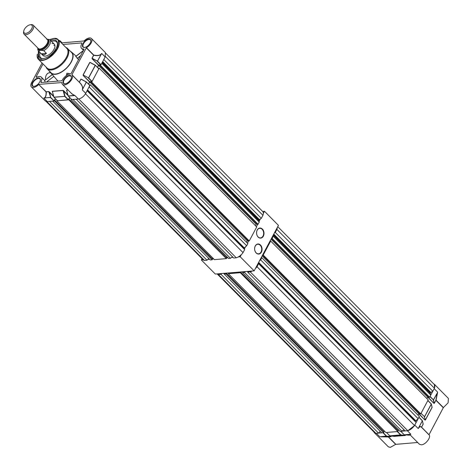 <?xml version="1.0" encoding="UTF-8"?>
<svg xmlns="http://www.w3.org/2000/svg" width="472" height="472" viewBox="0 0 472 472"><rect width="100%" height="100%" fill="white"/><g stroke="black" fill="none" stroke-linecap="round" stroke-linejoin="round"><path stroke-width="0.71" d="M380.562 436.818L388.338 436.966L395.672 444.364L390.279 447.391L388.344 446.819L374.373 432.736L375.818 433.32M373.918 431.963L374.373 432.736M418.699 427.945L418.216 428.546L418.699 427.945C419.691 426.582 420.646 426.369 421.555 427.313L428.889 434.712C431.697 436.694 425.691 444.76 421.366 444.825L419.425 444.252L409.867 434.612L410.817 434.228L404.303 434.812L408.262 434.942M408.787 435.154L404.292 434.812L400.769 431.29L407.36 430.747L410.817 434.228L407.395 430.741M418.935 417.242L422.405 420.853L418.906 417.301L414.764 425.06L418.216 428.546L422.357 420.788L418.664 427.85C419.679 426.44 420.629 426.198 421.514 427.119L428.971 434.789L443.385 407.566L436.045 400.173L437.65 392.155L434.193 388.674L430.051 396.433L433.502 399.914L437.337 393.034M417.661 442.476L395.672 444.364M434.482 388.072L434.435 384.314L448.4 398.397L448.117 402.84L443.385 407.566M443.249 407.708L435.91 400.309L434.311 403.312L433.733 403.2L428.01 397.058M431.845 406.74L432.092 407.46L425.378 420.045L424.8 419.933L418.988 413.696M422.912 423.467L423.16 424.186L421.561 427.189L428.895 434.582M434.435 384.314L433.662 383.848M376.314 433.308L379.801 436.789L376.349 433.308L382.939 432.759L386.474 436.287L390.904 436.234L391.058 436.671L388.491 436.877L395.825 444.276M410.327 435.078L408.699 435.149M404.61 434.836L405.348 435.491L394.409 436.329M407.926 430.665L414.41 425.667M429.921 396.675L433.55 399.979L434.264 403.241L433.296 400.073L437.284 392.987L435.868 400.244L434.311 403.312M422.959 423.608L423.118 424.116L422.959 423.608L423.118 424.116L421.543 427.296M397.229 431.585L386.479 432.47L389.937 435.951L400.687 435.066L397.229 431.585M420.906 413.324L424.57 416.64L431.29 404.056L427.838 400.575L421.118 413.159M431.892 406.882L432.051 407.389L431.892 406.882L432.051 407.389L425.331 419.974L424.363 416.805L425.378 420.045M388.409 436.842L380.497 436.777L386.474 436.287L390.975 436.629L388.409 436.842M390.32 436.016L391.058 436.671M405.348 435.491L400.893 434.901L405.265 435.449L393.972 436.122M410.374 434.358L409.902 434.647M397.572 431.555L400.893 434.901L389.884 435.809L394.598 436.376M432.092 407.46L431.302 403.932L427.868 400.516M30.002 24.821L30.928 24.662A6.401 3.257 135.2 0 1 31.323 24.609A6.401 3.257 135.2 0 1 33.164 25.158A6.401 3.257 135.2 0 1 32.055 30.68A6.401 3.257 135.2 0 1 25.925 34.716A6.401 3.257 135.2 0 1 24.078 34.173A6.401 3.257 135.2 0 1 23.6 31.931L23.771 31.004A5.44 2.767 -44.8 0 0 25.748 33.37A5.44 2.767 -44.8 0 0 31.707 28.774A5.44 2.767 -44.8 0 0 30.332 24.78A5.44 2.767 -44.8 0 0 30.002 24.821A5.44 2.767 -44.8 0 0 23.771 31.004M24.078 34.173L38.238 48.451A6.401 3.257 -44.8 0 0 40.085 48.994A6.401 3.257 -44.8 0 0 46.215 44.958A6.401 3.257 -44.8 0 0 47.33 39.436L33.164 25.158M47.082 39.182A7.009 3.569 135.2 0 1 48.091 44.681A7.009 3.569 135.2 0 1 40.604 50.256A7.009 3.569 135.2 0 1 37.99 48.197A6.431 3.274 -44.8 0 0 38.214 48.468A6.431 3.274 -44.8 0 0 40.073 49.023A6.431 3.274 -44.8 0 0 46.232 44.964A6.431 3.274 -44.8 0 0 47.353 39.412A6.431 3.274 -44.8 0 0 47.1 39.2M46.527 39.164L49.672 39.542A8 4.071 135.2 0 1 49.825 39.677A8 4.071 135.2 0 1 49.454 45.023A8 4.071 135.2 0 1 43.737 50.657L46.451 53.395L44.067 54.953L41.324 53.82L38.61 51.082A8 4.071 135.2 0 1 38.462 50.946A8 4.071 135.2 0 1 37.866 48.144L37.878 48.085M37.966 48.174A7.039 3.587 -44.8 0 0 40.592 50.286A7.039 3.587 -44.8 0 0 48.132 44.651A7.039 3.587 -44.8 0 0 47.052 39.158M43.737 50.657L40.592 50.286L38.61 51.082M38.462 50.946L42.922 55.442A8 4.071 -44.8 0 0 45.229 56.127A8 4.071 -44.8 0 0 52.894 51.076A8 4.071 -44.8 0 0 54.286 44.173A8 4.071 -44.8 0 0 51.979 43.489M39.211 51.702A11.841 6.03 -44.8 0 0 42.008 58.575A11.841 6.03 -44.8 0 0 43.029 58.575A11.841 6.03 -44.8 0 0 52.823 52.935A11.841 6.03 -44.8 0 0 57.425 43.282A11.841 6.03 -44.8 0 0 53.017 39.872A11.841 6.03 -44.8 0 0 50.575 40.433M57.442 43.754A11.192 5.699 -44.8 0 0 53.324 40.97A11.192 5.699 -44.8 0 0 51.477 41.347M40.114 52.616A11.192 5.699 -44.8 0 0 42.48 58.593M49.707 39.565L53.926 38.356L58.103 39.613L66.829 48.415A13.924 7.086 135.2 0 1 64.41 60.428A13.924 7.086 135.2 0 1 51.076 69.213A13.924 7.086 135.2 0 1 47.058 68.021L38.332 59.224A13.924 7.086 -44.8 0 0 42.344 60.41A13.924 7.086 -44.8 0 0 55.678 51.625A13.924 7.086 -44.8 0 0 58.103 39.613A13.924 7.086 -44.8 0 0 54.085 38.427M46.911 67.874A13.93 7.092 -44.8 0 0 56.274 67.514A13.93 7.092 -44.8 0 0 66.34 57.442A13.93 7.092 -44.8 0 0 66.682 48.262M65.897 47.471A14.402 7.334 135.2 0 1 67.561 48.468A14.402 7.334 135.2 0 1 67.048 57.808A14.402 7.334 135.2 0 1 51.259 69.98A14.402 7.334 135.2 0 1 47.106 68.753A14.402 7.334 135.2 0 1 46.126 67.083M67.561 48.468L71.632 52.575A14.402 7.334 135.2 0 1 69.13 65.006A14.402 7.334 135.2 0 1 55.336 74.092A14.402 7.334 135.2 0 1 51.182 72.859L47.106 68.753M50.085 71.756A14.72 7.493 -44.8 0 0 50.799 72.918A14.72 7.493 -44.8 0 0 55.2 74.34A14.72 7.493 -44.8 0 0 69.437 64.876A14.72 7.493 -44.8 0 0 71.691 52.191A14.72 7.493 -44.8 0 0 70.54 51.472M69.661 74.01L69.089 73.461L66.823 73.248L66.758 75.26M83.402 50.504L75.785 56.38L78.499 59.684M50.498 72.523A7.039 5.186 -94.7 0 1 48.941 70.599M45.572 79.68A6.083 4.478 -94.7 0 1 46.297 75.113A6.083 4.478 -94.7 0 1 49.483 72.771L50.604 72.676M64.983 83.851A5.345 2.72 135.2 0 1 63.631 79.927A5.345 2.72 135.2 0 1 69.49 75.408A5.345 2.72 135.2 0 1 71.425 77.738A5.345 2.72 135.2 0 1 65.307 83.809A5.345 2.72 135.2 0 1 64.983 83.851M65.466 83.774A5.027 2.561 135.2 0 1 65.307 83.792A5.027 2.561 135.2 0 1 63.862 83.367A5.027 2.561 135.2 0 1 64.735 79.03A5.027 2.561 135.2 0 1 69.549 75.856A5.027 2.561 135.2 0 1 70.995 76.287A5.027 2.561 135.2 0 1 71.396 77.898M84.411 47.46A5.345 2.72 135.2 0 1 83.06 43.536A5.345 2.72 135.2 0 1 88.919 39.023A5.345 2.72 135.2 0 1 90.86 41.347A5.345 2.72 135.2 0 1 84.736 47.418A5.345 2.72 135.2 0 1 84.411 47.46M84.895 47.389A5.027 2.561 135.2 0 1 84.742 47.401A5.027 2.561 135.2 0 1 83.29 46.976A5.027 2.561 135.2 0 1 84.163 42.639A5.027 2.561 135.2 0 1 88.978 39.465A5.027 2.561 135.2 0 1 90.429 39.896A5.027 2.561 135.2 0 1 90.825 41.506M33.895 86.417A5.345 2.72 135.2 0 1 32.544 82.494A5.345 2.72 135.2 0 1 38.403 77.974A5.345 2.72 135.2 0 1 40.344 80.305A5.345 2.72 135.2 0 1 34.226 86.376A5.345 2.72 135.2 0 1 33.895 86.417M34.385 86.341A5.027 2.561 135.2 0 1 34.226 86.358A5.027 2.561 135.2 0 1 32.78 85.928A5.027 2.561 135.2 0 1 33.654 81.591A5.027 2.561 135.2 0 1 38.462 78.423A5.027 2.561 135.2 0 1 39.913 78.853A5.027 2.561 135.2 0 1 40.315 80.464M101.138 54.074L101.71 53.466L101.138 54.074C99.669 55.478 97.208 55.808 93.757 55.076L86.423 47.678A6.72 3.422 -44.8 0 0 91.438 38.509A6.72 3.422 -44.8 0 0 89.497 37.931A6.72 3.422 -44.8 0 0 84.105 40.964L61.372 42.911M53.92 45.448A8 4.071 135.2 0 1 54.923 45.483M38.397 50.882L38.061 58.457L42.285 59.962C46.309 60.209 51.283 56.374 57.195 48.463C59.572 40.846 58.428 37.518 53.755 38.48L49.761 39.613M52.298 74.623L44.498 80.641L52.227 74.546M45.365 82.157L44.498 80.641M66.823 73.248L67.396 74.906M75.744 56.54L83.284 50.728M62.923 44.474L81.544 42.94L81.898 43.3M83.503 50.321L81.532 48.333A7.233 3.682 -44.8 0 1 81.786 43.642A0.962 0.49 -44.8 0 0 81.821 43.017A0.962 0.49 -44.8 0 0 81.544 42.94M81.532 48.333A7.233 3.682 -44.8 0 0 83.615 48.952L83.975 49.312M41.695 82.464L41.029 81.792A7.233 3.682 -44.8 0 0 41.288 77.101A7.233 3.682 -44.8 0 0 36.81 77.213A0.962 0.49 135.2 0 1 36.214 77.225A0.962 0.49 135.2 0 1 36.25 76.606L43.011 63.938M83.615 48.952A0.962 0.49 -44.8 0 1 83.892 49.035A0.962 0.49 -44.8 0 1 83.857 49.654L71.337 73.107A0.962 0.49 -44.8 0 1 70.281 73.921A7.233 3.682 -44.8 0 0 62.357 80.034A0.962 0.49 -44.8 0 1 61.301 80.842L41.27 82.5A0.962 0.49 -44.8 0 1 40.993 82.417A0.962 0.49 -44.8 0 1 41.029 81.792M79.249 82.199L71.933 74.694L86.423 47.678M60.923 42.456A6.72 3.422 -44.8 0 0 60.351 41.07A6.72 3.422 -44.8 0 0 58.976 40.492M42.073 62.994L31.618 82.57A6.72 3.422 -44.8 0 0 31.382 86.931A6.72 3.422 -44.8 0 0 38.71 84.476L46.044 91.869C46.209 95.143 45.642 97.138 44.356 97.863L43.831 98.099L47.288 101.586L45.347 101.014L31.382 86.931M53.625 96.194L49.436 91.963L48.764 91.574L46.203 91.786L38.71 84.476M38.863 84.388L61.897 82.559A6.72 3.422 -44.8 0 0 62.463 84.364A6.72 3.422 -44.8 0 0 69.644 82.057A6.72 3.422 -44.8 0 0 72.004 74.895A6.72 3.422 -44.8 0 0 71.927 74.824M72.08 74.977L79.261 82.216L80.871 79.09L86.376 81.957L82.281 89.857L85.733 93.338C83.745 96.583 81.29 98.477 78.37 99.02L74.912 95.539L72.021 93.999L62.463 84.364M88.447 84.01L89.763 81.774L92.093 81.438L98.813 68.853L95.309 65.224L88.423 78.116L91.881 81.597M89.763 81.774L83.332 75.662L83.084 74.948L89.804 62.363L90.353 62.552M97.38 67.278L98.695 65.042L101.026 64.705L105.167 56.947L101.71 53.466L97.356 61.384L100.813 64.87M98.695 65.042L92.264 58.935L92.016 58.215L93.621 55.212L86.282 47.819M82.5 88.984C82.848 86.978 81.768 84.718 79.261 82.216L72.004 74.895M91.438 38.509L105.403 52.587L105.167 56.947M86.447 82.028L89.881 85.579L86.423 82.099L82.6 89.031C82.966 86.972 81.886 84.677 79.355 82.157L80.96 79.154L81.491 79.343L80.871 79.09M101.026 64.705L97.568 61.224L92.477 58.77L92.105 58.28L93.71 55.277C97.208 55.985 99.71 55.613 101.215 54.162L97.48 61.159L92.016 58.215M89.828 85.438L85.733 93.338M74.175 95.403L68.234 95.993L71.744 99.568L78.37 99.02M67.915 95.014L63.726 90.783L64.959 96.211L68.41 99.698L69.608 97.456M68.41 99.698L57.454 100.748L53.997 97.261L64.747 96.376L68.204 99.858M49.436 91.963L50.669 97.391L54.121 100.878L55.318 98.636M54.121 100.878L50.457 97.556L44.356 97.863M47.288 101.586L53.914 101.037M89.804 62.363L95.356 65.366L88.636 77.951L83.172 75.013L89.892 62.428L90.423 62.611M92.093 81.438L88.636 77.951L83.084 74.948M66.794 90.677L68.287 96.081L74.912 95.539L74.21 95.497L71.296 93.267M48.764 91.574L50.669 97.391L44.427 97.958C45.76 97.22 46.368 95.191 46.25 91.875L48.817 91.662L53.767 96.707M52.504 91.857L52.357 91.373L52.504 91.857L52.357 91.373L63.106 90.488L68.056 95.533M89.886 85.456L86.382 81.939L81.284 79.207M63.726 90.783L63.053 90.394L64.747 96.376L53.944 97.167L52.457 91.715M243.233 271.748L242.549 272.527L244.419 272.373L401.949 431.196L403.943 429.656M401.949 431.196L400.079 431.349L242.549 272.527M398.061 430.6L398.51 429.768M229.032 272.916L228.348 273.701L240.301 272.71L397.831 431.532L398.238 430.777L240.431 271.978M397.831 431.532L385.878 432.517L228.348 273.701M384.308 430.936L383.86 431.774M223.988 273.335L224.23 274.037L226.1 273.884L383.63 432.706L384.037 431.945L226.224 273.152M383.63 432.706L381.759 432.859L224.23 274.037M380.261 431.349L378.509 433.125L375.93 433.337A7.912 4.024 -44.8 0 1 374.656 432.706L217.144 273.902A7.912 4.024 -44.8 0 0 218.406 274.521L375.93 433.337M274.409 232.914L275.288 232.425L276.899 229.404L434.429 388.226A7.912 4.024 -44.8 0 0 434.151 384.344L277.748 226.66M434.429 388.226L432.818 391.241L430.47 392.698L430.204 393.347L430.788 395.046L429.62 397.241L428.971 397.294L271.441 238.472L271.618 238.142M426.877 398.516L427.638 397.088L428.682 396.999M262.562 255.098L263.211 255.045L270.686 241.044L428.216 399.867L420.741 413.867L420.092 413.92L262.562 255.098L262.739 254.774M419.803 413.631L418.758 413.714L417.997 415.142M259.582 260.68L260.638 259.865L261.807 257.677L419.337 416.493L418.168 418.688L415.136 421.484M258.19 263.287L416.133 422.493L414.522 425.508A7.912 4.024 135.2 0 1 407.773 430.712L405.2 430.924L247.67 272.102L247.7 271.376M244.419 272.373L245.475 271.559M252.319 270.999A7.912 4.024 135.2 0 1 250.248 271.89L247.67 272.102M258.609 263.671L256.998 266.686A7.912 4.024 135.2 0 1 255.305 268.692M261.807 257.677L260.986 258.054M270.686 241.044L269.86 241.428M273.017 235.522L273.258 236.224L272.09 238.419L271.441 238.472M276.899 229.404A7.912 4.024 -44.8 0 0 277.294 227.51M221.757 273.518L220.979 274.309L218.406 274.521M226.1 273.884L226.507 273.129M240.301 272.71L240.708 271.955M250.248 271.89L407.773 430.712M220.979 274.309L378.509 433.125M273.258 236.224L430.788 395.046M272.09 238.419L429.62 397.241M275.288 232.425L432.818 391.241M263.211 255.045L420.741 413.867M256.998 266.686L414.522 425.508M260.638 259.865L418.168 418.688M262.166 255.842L418.758 413.714M271.046 239.215L427.638 397.088M71.301 99.161L71.054 99.621L72.924 99.468L230.454 258.29L232.442 256.756M230.454 258.29L228.578 258.444L71.054 99.621M226.566 257.694L227.008 256.862M57.065 100.394L56.846 100.796L68.806 99.81L226.336 258.632L226.743 257.871L68.93 99.073L69.732 97.58M226.336 258.632L214.376 259.618L56.846 100.796M212.807 258.036L212.365 258.868M212.135 259.801L210.258 259.954L52.728 101.138L54.604 100.978L212.135 259.801L212.536 259.045L54.728 100.247L55.495 98.813M208.766 258.45L207.013 260.225L204.435 260.438A7.912 4.024 -44.8 0 1 203.161 259.801L201.337 259.966L202.034 258.662M262.933 215.326L261.323 218.341L103.793 59.519L105.403 56.504L262.933 215.326A7.912 4.024 -44.8 0 0 262.65 211.438L264.479 211.273L263.329 213.427M97.515 67.413L98.607 65.366L100.589 65.514L101.763 63.325L259.293 222.141L258.75 220.2L261.323 218.341M259.293 222.141L256.314 226.56M255.376 225.61L256.137 224.188L257.187 224.1M88.583 84.14L89.727 81.992L91.715 82.146L99.191 68.145L256.715 226.961L249.24 240.962L248.596 241.015L247.434 243.186M248.307 240.726L247.257 240.814L246.496 242.242M246.667 245.788L89.137 86.966L90.311 84.771L247.841 243.593L246.667 245.788L243.64 248.579M85.385 93.94A7.912 4.024 135.2 0 0 85.497 93.786L87.108 90.766L244.638 249.588L243.027 252.603A7.912 4.024 135.2 0 1 236.277 257.806L233.699 258.019L76.175 99.203L78.747 98.99L236.277 257.806M90.311 84.771L89.521 85.09M99.191 68.145L98.453 68.357M46.793 101.592A7.912 4.024 -44.8 0 0 46.905 101.616L204.435 260.438M207.013 260.225L49.483 101.403L46.905 101.616M54.604 100.978L55.006 100.223M68.806 99.81L69.213 99.049M100.589 65.514L258.119 224.336M91.715 82.146L249.24 240.962M85.497 93.786L243.027 252.603M91.066 82.199L248.596 241.015M89.727 81.992L247.257 240.814M99.946 65.567L257.476 224.389M98.607 65.366L256.137 224.188M263.352 236.183A5.056 3.723 -94.7 0 1 258.154 237.086A5.056 3.723 -94.7 0 1 257.222 230.006A5.056 3.723 -94.7 0 1 262.42 229.103A5.056 3.723 -94.7 0 1 263.352 236.183M257.205 230.177A4.803 3.534 85.3 0 0 257.069 235.351A4.803 3.534 85.3 0 0 260.509 237.894A4.803 3.534 85.3 0 0 263.022 236.041A4.803 3.534 85.3 0 0 263.158 230.867A4.803 3.534 85.3 0 0 259.718 228.324A4.803 3.534 85.3 0 0 257.205 230.177M261.411 252.113A5.056 3.723 -94.7 0 1 256.213 253.016A5.056 3.723 -94.7 0 1 255.281 245.93A5.056 3.723 -94.7 0 1 260.479 245.027A5.056 3.723 -94.7 0 1 261.411 252.113M255.263 246.101A4.803 3.534 85.3 0 0 255.128 251.275A4.803 3.534 85.3 0 0 258.567 253.824A4.803 3.534 85.3 0 0 261.087 251.971A4.803 3.534 85.3 0 0 261.217 246.797A4.803 3.534 85.3 0 0 257.777 244.254A4.803 3.534 85.3 0 0 255.263 246.101M264.479 211.273L278.445 225.356L254.154 270.845L215.303 274.049L201.337 259.966M241.339 254.609L240.189 256.762L238.348 256.915M233.038 257.352L231.504 257.476M227.917 257.777L226.743 257.871M213.716 258.945L212.536 259.045M209.597 259.287L207.792 259.435M260.444 218.831L259.051 221.439M245.617 246.596L244.236 249.181M254.154 270.845L240.189 256.762M433.733 403.2L427.667 397.088M424.8 419.933L418.717 413.796M423.16 424.186L422.405 420.853M410.286 435.036L408.888 435.196M379.807 436.789L386.603 436.081L383.282 432.736M404.292 434.812L410.817 434.228M431.337 404.126L424.617 416.711L420.989 413.401M400.734 431.296L404.15 434.7M38.214 48.468L38.645 48.899A6.431 3.274 -44.8 0 0 40.498 49.448A6.431 3.274 -44.8 0 0 46.663 45.395A6.431 3.274 -44.8 0 0 47.778 39.843L47.353 39.412M41.324 53.82L46.451 53.395M37.323 54.191A13.924 7.086 -44.8 0 0 38.332 59.224L38.356 50.828M53.837 76.375L46.457 82.069M69.089 73.461L69.307 74.098M77.125 58.416L80.618 55.725M36.84 77.196L36.25 76.606M89.556 81.933L83.332 75.662M98.489 65.207L92.264 58.935M68.033 89.981L66.593 90.099L66.747 90.535M63.053 90.394L52.303 91.279M66.593 90.099L68.121 90.069M80.96 79.154L86.335 82.034M95.379 65.301L98.76 68.711M89.892 62.428L95.267 65.301M258.284 263.116L415.189 421.307M258.668 262.397L415.631 420.641M258.503 262.709L415.407 420.9M273.241 235.097L430.204 393.347M273.778 234.088L430.783 392.379M273.559 234.507L430.47 392.698M273.341 234.914L430.252 393.105M223.651 273.359L224.176 273.89M87.19 90.618L243.694 248.408M87.574 89.898L244.13 247.741M87.409 90.211L243.912 248.001M102.147 62.605L258.709 220.448M102.684 61.596L259.287 219.474M102.465 62.009L258.969 219.793M102.247 62.416L258.75 220.2M423.124 423.962L422.369 420.664L418.953 417.218M394.498 436.334L389.878 435.939L386.444 432.47M432.057 407.236L431.302 403.932L427.886 400.492M49.825 39.677L54.286 44.173M71.691 52.191L76.11 56.133M50.799 72.918L57.997 81.119M66.67 75.355L66.469 74.771M44.592 80.435L41.288 77.101M60.351 41.07L62.115 42.852M66.629 90.323L68.18 95.981L71.685 99.551M98.819 68.729L95.314 65.207L90.217 62.475M52.339 91.497L53.891 97.161L57.395 100.731M105.864 53.365L262.65 211.438M46.12 101.474L203.161 259.801"/></g></svg>
